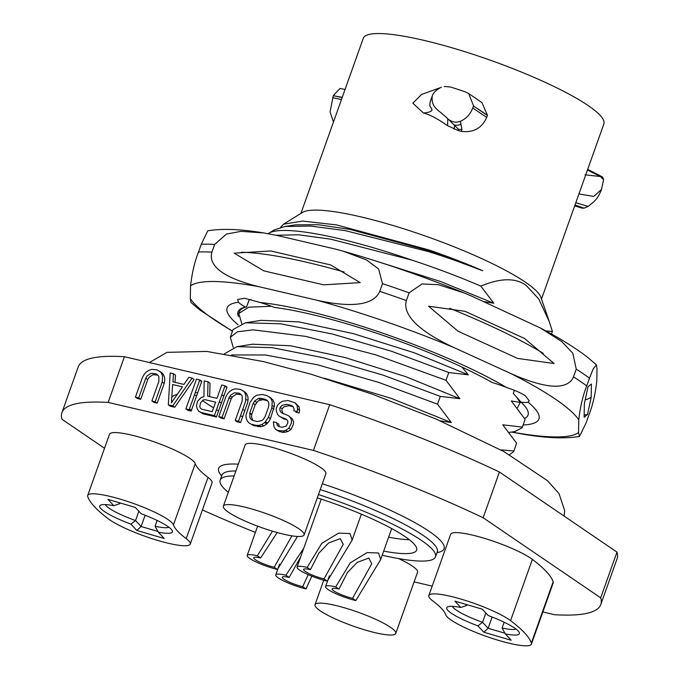 <?xml version="1.0" encoding="UTF-8"?>
<svg xmlns="http://www.w3.org/2000/svg" width="679" height="679" viewBox="0 0 679 679"><rect width="100%" height="100%" fill="white"/><g stroke="black" fill="none" stroke-linecap="round" stroke-linejoin="round"><path stroke-width="1.02" d="M600.796 604.514L617.075 558.792A286.012 49.177 19.6 0 0 616.982 552.112L499.421 472.015L483.142 517.746L600.703 597.843A286.012 49.177 19.6 0 1 600.796 604.514A286.012 49.177 19.6 0 1 554.582 614.716L542.852 611.974M104.524 448.267L62.018 419.308A286.012 49.177 19.6 0 1 61.925 412.637L78.204 366.906A286.012 49.177 19.6 0 1 124.418 356.704L329.714 404.692A286.012 49.177 19.6 0 1 499.421 472.015M171.804 397.054A188.533 32.414 19.6 0 1 177.338 394.27M195.246 392.657A188.533 32.414 19.6 0 1 197.716 392.734M221.651 395.22A188.533 32.414 19.6 0 1 224.019 395.585M229.791 396.544A188.533 32.414 19.6 0 1 232.354 396.994M245.866 399.642A188.533 32.414 19.6 0 1 248.039 400.101M254.336 401.484A188.533 32.414 19.6 0 1 256.934 402.078M272.194 405.77A188.533 32.414 19.6 0 1 274.35 406.322M280.13 407.833A188.533 32.414 19.6 0 1 282.405 408.435M295.976 411.304L295.925 412.187A188.533 32.414 19.6 0 1 296.052 412.221M616.982 552.112L600.703 597.843M414.114 581.886L432.2 586.113M255.406 532.421A286.012 49.177 19.6 0 1 202.41 509.954M61.925 412.637A286.012 49.177 19.6 0 1 108.131 402.435L313.435 450.423A286.012 49.177 19.6 0 1 483.142 517.746M531.402 644.133L553.207 582.896A45.527 7.825 -160.4 0 0 553.173 581.759A235.664 40.519 -160.4 0 0 532.37 559.403A45.527 7.825 -160.4 0 0 485.4 538.634A45.527 7.825 -160.4 0 0 450.652 534.305L428.848 595.542A45.527 7.825 -160.4 0 0 432.896 601A144.61 24.86 19.6 0 1 445.662 614.716A45.527 7.825 -160.4 0 0 488.795 637.25A45.527 7.825 -160.4 0 0 531.402 644.133A45.527 7.825 -160.4 0 0 531.368 642.996A235.664 40.519 -160.4 0 0 510.566 620.631A45.527 7.825 -160.4 0 0 463.587 599.871A45.527 7.825 -160.4 0 0 428.848 595.542M190.264 544.074L212.069 482.845A45.527 7.825 -160.4 0 0 208.012 477.388A144.61 24.86 -160.4 0 1 195.246 463.664A45.527 7.825 -160.4 0 0 152.121 441.138A45.527 7.825 -160.4 0 0 109.506 434.254L87.701 495.492A45.527 7.825 -160.4 0 0 87.744 496.629A235.664 40.519 -160.4 0 0 108.547 518.985A45.527 7.825 -160.4 0 0 155.516 539.754A45.527 7.825 -160.4 0 0 190.264 544.074A45.527 7.825 -160.4 0 0 186.207 538.625A144.61 24.86 19.6 0 1 173.442 524.901A45.527 7.825 -160.4 0 0 130.309 502.375A45.527 7.825 -160.4 0 0 87.701 495.492M395.747 633.448A42.845 7.367 -160.4 0 0 376.726 619.791A42.845 7.367 -160.4 0 0 335.29 605.388A42.845 7.367 -160.4 0 0 315.022 604.7A42.845 7.367 -160.4 0 0 334.043 618.357A42.845 7.367 -160.4 0 0 375.479 632.769A42.845 7.367 -160.4 0 0 395.747 633.448L417.551 572.21A42.845 7.367 -160.4 0 0 398.624 558.596M304.09 534.916L325.895 473.687A42.845 7.367 -160.4 0 0 306.874 460.031A42.845 7.367 -160.4 0 0 265.43 445.619A42.845 7.367 -160.4 0 0 245.161 444.94L223.357 506.169A42.845 7.367 -160.4 0 0 242.378 519.825A42.845 7.367 -160.4 0 0 283.822 534.237A42.845 7.367 -160.4 0 0 304.09 534.916A42.845 7.367 -160.4 0 0 285.061 521.26A42.845 7.367 -160.4 0 0 243.625 506.857A42.845 7.367 -160.4 0 0 223.357 506.169M329.714 404.692L313.435 450.423M124.418 356.704L108.131 402.435M279.307 426.65L278.662 423.959L276.718 423.509M295.925 412.187L299.21 412.959L299.566 410.294L297.555 408.919L297.046 405.363L294.983 402.817L288.074 400.517L282.464 401.272L279.366 403.292L277.363 405.575L276.234 408.75L276.429 411.542L277.719 414.597L279.459 416.38L286.682 419.435L287.879 421.09L287.752 423.127L286.071 426.166L282.099 427.303L278.814 426.531L277.397 425.512L276.65 422.593L273.365 421.82L273.976 426.777L275.487 429.196L277.499 430.562L282.753 432.481L287.82 431.598L290.918 429.578L293.277 424.63L293.634 421.965L292.343 418.909L289.042 416.219M283.126 413.723L281.76 410.252L282.439 408.351L284.212 406.704L288.728 405.694L293.184 406.763M299.566 410.294L299.049 406.729L294.983 402.817M280.792 417.05L283.983 419.019L286.869 419.698M253.691 425.691L249.168 423.042L253.691 425.691L261.05 426.718L263.698 425.962L266.788 423.934L268.791 421.659L270.471 418.612L274.443 405.796L274.248 402.995L272.958 399.948L269.886 397.487M224.087 418.765L222.075 417.398L218.782 416.626L220.794 417.992L224.087 418.765L231.089 399.099L232.541 396.689L236.411 394.151L241.232 394.66M222.075 417.398L229.078 397.724L230.529 395.314L234.399 392.785L239.016 393.175L240.986 394.321L242.174 395.976L242.242 400.805L235.231 420.471L237.243 421.846L240.536 422.61L247.538 402.944L248.124 399.642L247.928 396.842L246.638 393.795L244.898 392.012L240.374 389.364L235.206 388.846L232.566 389.602L229.468 391.63L227.465 393.913L225.784 396.96L218.782 416.626M209.692 396.629L210.032 383.177L208.02 381.802L204.184 380.911L203.921 396.655L201.273 397.41L197.496 401.34L196.469 405.915L197.207 408.834L198.718 411.253L201.239 412.526L214.394 415.599L216.406 416.974L227.024 387.149L224.724 386.606M198.718 411.253L203.25 413.893L216.406 416.974M201.799 381.25L199.796 379.884L196.503 379.111L185.885 408.936L187.896 410.303L191.181 411.075L201.799 381.25L199.499 380.715M168.333 404.837L170.344 406.203L174.732 407.23L194.126 379.459L192.115 378.093L188.83 377.32L183.924 384.424L172.958 381.861L173.476 373.73L170.183 372.958L168.333 404.837L172.721 405.864L192.115 378.093M175.021 382.345L175.479 375.097L173.476 373.73M135.435 397.147L138.728 397.911L145.73 378.245L147.182 375.835L151.052 373.306L155.669 373.696L157.63 374.842L158.827 376.497L158.894 381.318L151.884 400.992L153.895 402.358L157.189 403.131L164.191 383.457L164.768 380.155L164.581 377.363L163.291 374.316L161.551 372.533L157.019 369.885L151.858 369.368L149.219 370.123L146.121 372.151L144.118 374.426L142.437 377.473L135.435 397.147L137.447 398.514L140.74 399.286L147.742 379.612L149.193 377.201L153.064 374.672L157.876 375.181M161.551 372.533L160.219 371.854M437.607 551.323L435.494 556.856A114.293 19.649 19.6 0 0 421.43 540.399A114.293 19.649 -160.4 0 0 318.459 494.55M234.119 475.945A114.293 19.649 -160.4 0 0 220.149 480.172A114.293 19.649 -160.4 0 0 228.297 492.292M435.494 556.856A114.293 19.649 19.6 0 1 382.209 555.218M317.288 497.843A94.262 16.203 -160.4 0 1 405.024 536.563A94.262 16.203 19.6 0 1 416.617 550.134A94.262 16.203 19.6 0 1 383.677 551.11M388.626 537.191A94.262 16.203 -160.4 0 0 409.335 539.703M275.487 429.196L280.011 431.836M285.18 432.362L283.168 430.987L285.808 430.231L288.906 428.211L290.918 429.578M287.82 431.598L285.808 430.231M299.049 406.729L297.046 405.363M258.079 426.709L256.068 425.343L259.038 425.351L261.05 426.718M263.698 425.962L261.687 424.596L264.785 422.567L266.788 423.934M270.471 418.612L268.46 417.246L271.846 407.723L273.858 409.089M271.218 398.166L266.694 395.517L262.306 394.499L256.687 395.246L253.598 397.274L249.914 402.596L245.942 415.412L246.137 418.213L247.428 421.26L249.168 423.042M251.688 424.316L256.068 425.343M229.078 397.724L231.089 399.099M235.231 420.471L238.524 421.243L240.536 422.61M246.638 393.795L242.887 390.646M227.024 387.149L225.021 385.782L221.727 385.01L216.983 398.335L207.664 396.154L208.02 381.802M203.25 413.893L201.239 412.526M185.885 408.936L189.178 409.709L191.181 411.075M174.732 407.23L172.721 405.864M159.54 371.158L161.279 372.941L162.57 375.996L162.179 382.09L164.191 383.457M151.884 400.992L155.177 401.756L162.179 382.09M140.74 399.286L138.728 397.911M145.73 378.245L147.742 379.612M157.189 403.131L155.177 401.756M505.303 633.914L511.202 640.255L483.83 632.225L477.94 625.885A38.559 6.629 19.6 0 1 447.673 606.873A38.559 6.629 19.6 0 1 460.812 607.476L454.913 601.144L482.285 609.165L488.176 615.505A38.559 6.629 19.6 0 1 519.214 632.344A38.559 6.629 19.6 0 1 505.303 633.914L502.095 628.024L504.158 622.236M113.8 505.711L107.902 499.371L135.274 507.4L141.173 513.731A38.559 6.629 19.6 0 1 172.211 530.571A38.559 6.629 19.6 0 1 158.3 532.141L164.191 538.481L136.827 530.452L130.928 524.12A38.559 6.629 19.6 0 1 100.67 505.1A38.559 6.629 19.6 0 1 113.8 505.711L119.843 503.648L118.85 502.579M515.938 629.009A34.281 5.89 19.6 0 1 502.095 628.024M467.101 604.717L466.846 605.422L465.853 604.352M504.921 633.21L488.125 628.287L482.548 622.295A34.281 5.89 19.6 0 1 452.324 606.355M477.94 625.885L482.548 622.295L485.85 613.01M483.83 632.225L488.125 628.287L492.139 617.024M466.846 605.422L460.812 607.476M157.918 531.445L141.113 526.514L135.537 520.521L138.847 511.236M136.827 530.452L141.113 526.514L145.128 515.251M168.935 527.235A34.281 5.89 19.6 0 1 155.092 526.25L157.146 520.462M119.843 503.648L120.09 502.944M130.928 524.12L135.537 520.521A34.281 5.89 19.6 0 1 105.313 504.582M155.092 526.25L158.3 532.141M172.602 384.526L171.431 402.808L182.473 386.835L172.602 384.526M199.796 379.884L189.178 409.709M225.021 385.782L214.394 415.599M215.625 402.146L205.211 399.71L203.335 399.956L200.56 402.749L199.753 406.679L200.398 408.206L201.816 409.225L212.238 411.661L215.625 402.146M244.627 392.428L245.917 395.475L245.526 401.569L238.524 421.243M269.207 396.799L270.946 398.581L272.237 401.628L271.846 407.723M268.46 417.246L264.785 422.567M261.687 424.596L259.038 425.351M265.336 399.328L267.305 400.474L268.494 402.129L268.918 404.285L268.561 406.959L265.166 416.473L263.715 418.884L261.941 420.53L257.426 421.54L253.038 420.513L251.077 419.367L249.88 417.712L249.813 412.883L253.208 403.368L255.219 404.735L258.444 400.678L262.96 399.668L260.948 398.301L265.336 399.328L267.551 400.814M260.541 399.795L258.529 398.42L260.948 398.301M258.529 398.42L254.659 400.958L253.208 403.368M252.834 420.394L251.468 416.923L251.824 414.249L255.219 404.735M251.824 414.249L249.813 412.883M262.96 399.668L267.348 400.695M297.555 408.919L297.207 411.584L293.914 410.82L294.041 408.783L293.073 406.5L291.104 405.355L286.725 404.328L282.201 405.329L280.427 406.984L279.748 408.885L280.172 411.041L281.361 412.696L288.592 415.76L290.332 417.543L291.622 420.59L291.266 423.263L288.906 428.211M283.168 430.987L278.008 430.469M194.542 394.635A185.647 31.921 -160.4 0 0 196.486 396.188M202.418 400.559A185.647 31.921 -160.4 0 0 213.579 407.875M216.516 409.666A185.647 31.921 -160.4 0 0 218.57 410.888M545.831 330.902L552.434 331.496L549.404 321.948L538.761 298.955L526.259 285.511C515.845 277.669 500.695 277.872 480.808 286.114L493.828 303.258L484.399 301.688M525.096 419.325L522.159 427.795L525.096 419.325L511.27 400.95L520.25 402.469L518.06 399.447A141.504 24.325 -160.4 0 0 516.507 396.994M516.6 443.183L513.663 451.654L516.6 443.183L502.774 424.808L522.321 427.116M500.72 449.846L513.825 450.975M461.966 367.067L468.34 374.833L448.794 372.525L446.018 380.316L459.844 398.692L440.298 396.383L437.522 404.175L451.348 422.55L440.179 420.793M280.571 227.397L283.44 224.223L302.639 221.065L336.597 224.919L429.086 249.991L428.814 250.644L482.744 270.743C466.252 263.554 448.361 256.637 429.086 249.991M482.744 270.743C466.261 264.173 448.199 257.808 428.568 251.629L345.365 230.656L310.575 226.048L285.087 226.48L274.129 229.977L268.892 233.211A152.648 26.243 -160.4 0 0 268.18 233.703M276.09 235.248L298.624 234.798L330.656 239.161L411.737 260.057A152.648 26.243 -160.4 0 0 268.892 233.211M411.737 260.057C436.461 268.213 459.479 276.905 480.808 286.114M549.404 321.948L540.874 297.275A127.686 21.949 19.6 0 0 525.283 282.108A127.686 21.949 -160.4 0 0 401.374 228.051A127.686 21.949 -160.4 0 0 302.545 212.417L283.44 224.223M541.494 299.083L603.86 123.943A127.686 21.949 19.6 0 0 588.15 105.559A127.686 21.949 -160.4 0 0 456.161 49.024A127.686 21.949 -160.4 0 0 363.282 38.279L300.924 213.418M461.414 131.387L461.932 129.392A10.711 9.616 142.8 0 1 458.342 129.154L458.172 130.521L461.414 131.387C473.441 132.855 481.861 128.204 486.682 117.442L487.446 115.294L473.484 105.983L487.386 115.455M458.172 130.521L447.622 125.708C437.76 118.817 429.722 114.598 423.492 113.037L412.832 103.191L421.583 94.449L440.646 87.557C435.68 90.299 432.879 93.193 432.226 96.248C431.004 107.757 437.947 109.268 447.733 118.672L447.622 125.708M473.543 105.822L468.654 93.532L481.946 102.588L487.446 115.294M552.434 331.496L551.467 334.009M342.25 97.352L333.304 95.688L330.062 111.925L333.465 122.016M333.381 95.484L340.043 88.431L345.051 89.484M333.304 95.688L342.174 97.555M587.691 169.343L602.706 177.117L603.614 179.68L601.492 189.492C597.444 199.507 594.779 201.069 588.158 206.424L584.059 208.156L574.986 205.024M588.158 206.424L575.809 202.707M603.614 179.68L600.431 176.54L585.018 174.8M598.785 174.919A10.711 6.187 -63.3 0 1 600.431 176.54L587.454 170.022M574.697 205.847L582.073 208.147L574.774 205.627M584.059 208.156L582.073 208.147M458.342 129.154L447.733 118.672M461.932 129.392L460.956 124.308A10.711 9.175 -43.8 0 1 454.633 125.012L454.132 129.137M448.972 119.708C452.664 122.279 456.458 122.797 460.37 121.278C466.15 118.8 470.284 114.361 472.779 107.969L473.484 105.983M468.654 93.532L465.327 91.869A151.57 26.057 19.6 0 0 450.516 87.005L444.278 86.454M460.956 124.308L460.37 121.278M440.646 87.557L441.316 87.175M432.226 96.248C429.417 102.724 429.094 106.578 431.275 107.825C431.165 108.912 435.443 111.729 423.492 113.037M601.492 189.492L593.709 196.392L578.924 193.973M493.828 303.258L440.603 281.522L380.461 262.493M428.568 251.629L428.814 250.644L349.906 229.4L318.095 224.698L295.62 224.834L285.087 226.489M520.25 402.469L517.203 408.147M250.882 299.541L249.057 300.033L246.613 306.9A152.648 26.243 -160.4 0 0 239.483 311.542L238.804 313.46L248.752 307.18L271.481 306.263M189.5 408.783A185.418 31.879 -160.4 0 0 191.444 410.337M514.385 390.315L513.299 393.379L520.988 402.129A32.134 5.525 19.6 0 0 528.041 402.146L529.255 400.933L525.453 395.874C521.149 393.005 514.843 390.204 506.526 387.488A32.134 5.525 19.6 0 0 492.173 382.498A153.929 26.464 -160.4 0 0 274.588 307.443A32.134 5.525 19.6 0 0 260.235 302.528L244.61 298.251L237.608 299.481L238.456 302.248A165.498 28.45 19.6 0 0 238.125 324.8M520.988 402.129A153.929 26.464 19.6 0 1 523.95 405.117A153.929 26.464 19.6 0 1 524.553 418.502M238.499 316.516A153.929 26.464 19.6 0 1 245.416 307.069A32.134 5.525 19.6 0 1 238.456 302.248M528.041 402.146A165.498 28.45 19.6 0 1 523.153 425.003M540.331 327.957C559.785 338.201 575.503 347.962 587.488 357.23L596.4 364.818L597.011 368.578L596.773 381.343C595.254 394.491 592.597 405.796 588.803 415.259L586.053 422.983L579.518 436.444L578.533 432.565L578.771 419.809A208.665 35.877 -160.4 0 0 555.447 399.176A208.665 35.877 -160.4 0 0 510.947 373.594C559.318 395.093 570.394 384.093 573.5 376.87L576.25 369.147L572.821 353.224L561.711 341.537L540.331 327.957L471.676 296.112L464.215 292.972L438.379 284.705L422.066 283.941L409.123 292.836L406.373 300.559C404.2 308.198 405.397 324.808 453.436 347.334L510.947 373.594M573.5 376.87A229.774 39.501 19.6 0 1 586.741 385.893C582.93 395.424 580.273 406.729 578.771 419.809M586.741 385.893L589.491 378.169A229.774 39.501 -160.4 0 0 576.25 369.147M596.4 364.818L593.183 368.935L589.491 378.169M584.899 417.033L584.11 417.118L584.356 403.912L588.031 386.648L591.434 384.025L591.188 397.24L587.513 414.504A219.597 37.752 19.6 0 1 584.152 414.954M584.11 417.118L587.513 414.504M579.518 436.444C564.97 438.829 546.34 438.108 523.628 434.288L511.542 432.048M232.447 331.301L199.83 309.997L190.918 302.41L190.307 298.65L190.544 285.884C192.064 272.746 194.72 261.44 198.514 251.977L201.264 244.253L207.799 230.784C222.347 228.399 240.977 229.12 263.69 232.939L240.96 231.344L226.413 234.094L214.666 244.423L211.916 252.147C209.743 259.675 210.965 274.927 259.208 286.759L316.949 300.254C365.557 311.058 376.599 298.701 379.731 291.367L382.481 283.644L378.644 269.02L366.533 259.964L343.082 251.145L335.188 249.032L277.448 235.537L263.69 232.939M263.766 270.845L323.552 284.824L360.226 282.625L330.631 264.937L270.845 250.967L234.17 253.165L263.766 270.845M458.002 331.199L517.542 358.393L554.081 363.52L524.621 338.507L465.081 311.322L428.542 306.195L458.002 331.199M260.235 302.528A165.498 28.45 19.6 0 1 506.526 387.488M591.188 397.24A208.886 35.911 19.6 0 1 585.12 399.872M245.416 307.069L246.613 306.9M448.794 372.525L391.503 351.255L332.107 333.949L280.554 323.798L245.484 322.797L233.084 329.527L230.308 337.319M513.663 451.654L509.496 454.735M233.253 347.419L230.308 337.31L237.353 331.819L253.012 329.833L305.847 336.394L375.903 354.905L446.018 380.316M231.454 354.964L265.379 354.973L317.458 364.767L378.449 382.311L437.522 404.175M440.298 396.383L383.007 375.114L323.611 357.808L272.058 347.656L236.988 346.655L224.443 353.784M522.159 427.795L515.03 431.496M241.749 323.56L238.804 313.46M468.34 374.833L414.453 352.851L353.632 333.703L298.785 321.871L261.05 320.361M459.844 398.692L405.957 376.709L345.136 357.561L290.298 345.73L252.554 344.219M451.348 422.55L391.231 398.352L324.282 378.22M335.715 586.86L338.982 589.083A14.463 2.487 19.6 0 0 332.141 588.854A14.463 2.487 19.6 0 0 338.558 593.463A14.463 2.487 19.6 0 0 352.545 598.326L355.813 600.55L380.656 559.589L378.585 553.012L367.161 552.579L350.296 562.815L335.715 586.86A21.422 3.684 -160.4 0 0 325.581 586.52A21.422 3.684 -160.4 0 0 335.095 593.344A21.422 3.684 -160.4 0 0 355.813 600.55M352.545 598.326L371.786 563.74L368.816 558.07L357.205 562.365L347.453 572.516L338.982 589.083M307.18 567.423L310.447 569.647A14.463 2.487 19.6 0 0 303.606 569.418A14.463 2.487 19.6 0 0 310.023 574.027A14.463 2.487 19.6 0 0 324.01 578.89L327.278 581.114L352.121 540.144L350.05 533.567L338.626 533.134L321.761 543.37L307.18 567.423A21.422 3.684 -160.4 0 0 297.046 567.075A21.422 3.684 -160.4 0 0 306.56 573.908A21.422 3.684 -160.4 0 0 327.278 581.114M324.01 578.89L343.251 544.295L340.272 538.634L328.67 542.928L318.909 553.071L310.447 569.647M303.802 548.106L285.884 575.215L289.152 577.439A14.463 2.487 19.6 0 0 282.311 577.209A14.463 2.487 19.6 0 0 288.728 581.818A14.463 2.487 19.6 0 0 302.715 586.681L305.983 588.905L311.848 576.174M285.884 575.215A21.422 3.684 -160.4 0 0 275.75 574.875A21.422 3.684 -160.4 0 0 285.256 581.699A21.422 3.684 -160.4 0 0 305.983 588.905M302.715 586.681L308.181 574.638M300.636 556.992L289.152 577.439M272.474 531.182L257.349 555.77L260.609 557.994A14.463 2.487 19.6 0 0 253.768 557.765A14.463 2.487 19.6 0 0 260.193 562.373A14.463 2.487 19.6 0 0 274.18 567.237L277.439 569.46L297.478 536.469M257.349 555.77A21.422 3.684 -160.4 0 0 247.215 555.43A21.422 3.684 -160.4 0 0 256.721 562.254A21.422 3.684 -160.4 0 0 277.439 569.46M274.18 567.237L291.902 535.85M277.193 532.54L260.609 557.994M436.987 552.647A119.648 20.574 -160.4 0 0 429.357 531.479A119.648 20.574 -160.4 0 0 322.313 483.737M238.304 464.19A119.648 20.574 -160.4 0 0 221.643 475.971M437.259 551.883A114.293 19.649 -160.4 0 0 423.204 535.425A114.293 19.649 -160.4 0 0 320.233 489.584M235.893 470.971A114.293 19.649 -160.4 0 0 221.914 475.207L222.008 474.553M553.173 581.759L531.368 642.996M532.37 559.403L510.566 620.631M195.246 463.664L173.442 524.901M208.012 477.388L186.207 538.625M219.385 401.603A158.003 27.168 -160.4 0 0 221.337 403.122M240.51 415.675A158.003 27.168 -160.4 0 0 242.581 416.872M332.6 97.674L341.469 99.541M472.779 107.969L486.682 117.442M222.882 395.407A152.648 26.243 -160.4 0 0 223.798 396.205M242.743 409.386A152.648 26.243 -160.4 0 0 244.805 410.617M249.736 413.477A152.648 26.243 -160.4 0 0 251.773 414.614M265.413 421.854A152.648 26.243 -160.4 0 0 267.636 422.975M201.264 244.253A229.774 39.501 19.6 0 1 214.666 244.423M211.916 252.147A229.774 39.501 -160.4 0 0 198.514 251.977M382.481 283.644A229.774 39.501 19.6 0 1 409.123 292.836M406.373 300.559A229.774 39.501 -160.4 0 0 379.731 291.367M511.669 432.022A208.665 35.877 -160.4 0 0 578.533 432.565M190.307 298.65A208.665 35.877 -160.4 0 0 213.63 319.274A208.665 35.877 -160.4 0 0 232.532 331.063M453.436 347.334A208.665 35.877 -160.4 0 0 316.949 300.254M259.208 286.759A208.665 35.877 -160.4 0 0 190.544 285.884M543.302 353.36A191.741 32.965 -160.4 0 0 449.651 308.3M344.117 272.007A191.741 32.965 -160.4 0 0 241.155 252.265M221.914 475.207L220.149 480.172M323.747 580.206L315.022 604.7M149.397 362.544L166.992 352.35L206.696 351.416L263.146 361.525L311.449 374.358L372.126 394.117L436.291 419.121L503.979 451.628L547.35 480.596L559.029 493.608L564.665 510.566L564.139 516.108M343.082 251.145C383.559 262.688 423.934 276.625 464.215 292.972M509.038 432.438L515.378 431.445M245.492 322.797L261.576 320.276M236.996 346.655L253.08 344.134M329.408 575.775L325.581 586.52M391.707 528.559L380.656 559.589M321.243 499.124L297.046 567.075M361.372 514.164L352.121 540.144M279.578 564.13L275.75 574.875M257.63 526.166L247.215 555.43"/></g></svg>
